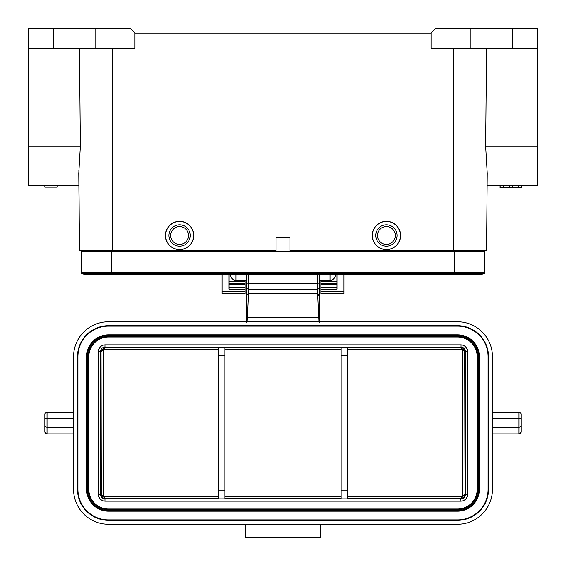 <?xml version="1.0" encoding="UTF-8"?>
<svg xmlns="http://www.w3.org/2000/svg" width="566" height="566" viewBox="0 0 566 566"><rect width="100%" height="100%" fill="white"/><g stroke="black" fill="none" stroke-linecap="round" stroke-linejoin="round"><path stroke-width="0.85" d="M103.599 349.654L103.599 496.375M103.875 349.222L105.297 347.425L101.187 350.354L101.42 351.253L102.531 350.375M101.024 350.97L101.279 495.915C103.323 498.285 104.66 499.184 105.297 498.618L102.404 495.561L103.585 496.382L218.349 496.368M104.668 497.924L103.585 496.382M347.651 496.375L462.408 496.375L461.849 497.217L463.858 495.356L463.731 496L465.047 494.267L464.721 350.128C462.677 347.757 461.34 346.859 460.703 347.425L461.998 349.024M461.849 497.217L460.703 498.618L463.795 497.33L465.047 494.267L465.429 494.642C465.118 497.231 463.66 498.681 461.071 498.993L104.929 498.993C102.34 498.681 100.882 497.231 100.571 494.642L100.571 351.401C100.882 348.812 102.34 347.354 104.929 347.043L461.071 347.043C463.66 347.354 465.118 348.812 465.429 351.401L465.429 494.642L465.429 351.401C465.118 348.812 463.66 347.354 461.071 347.043L104.929 347.043C102.34 347.354 100.882 348.812 100.571 351.401L100.571 494.642C100.882 497.231 102.34 498.681 104.929 498.993L461.071 498.993C463.66 498.681 465.118 497.231 465.429 494.642L467.601 494.642L467.601 351.401L465.429 351.401L465.429 494.642C465.118 497.231 463.66 498.681 461.071 498.993L104.929 498.993L104.929 501.172L461.071 501.172C464.927 500.705 467.106 498.533 467.601 494.642M461.332 348.118L463.384 349.838L463.596 350.481L463.087 350.106M463.384 349.838L463.596 350.481M464.728 350.142L464.502 351.189L464.085 350.856M464.651 494.726L464.87 495.491M463.858 495.356L464.304 495.017M462.415 496.389L463.306 495.781M104.002 497.019L102.913 495.936M102.616 496.205L102.404 495.561M101.272 495.901L101.498 494.854L101.915 495.186M101.83 350.92L102.849 349.477L102.538 350.382L103.125 349.958M102.849 349.477L104.724 348.048M101.045 350.885L100.953 351.755L101.413 351.253M492.42 427.372L518.98 427.372L518.98 433.903L521.159 431.731L521.159 414.312A2.179 2.179 0 0 0 518.98 412.133L518.98 427.372L521.159 426.474L521.159 431.731A2.179 2.179 0 0 1 518.98 433.903L492.42 433.903M492.42 412.133L518.98 412.133M245.34 524.243L245.34 537.311L320.66 537.311L320.66 524.243M246.429 274.687L246.429 298.678L246.429 294.872L248.453 294.879L248.601 293.492L246.436 294.879L246.429 286.962A2.179 2.179 0 0 0 248.601 289.141L317.399 289.141L317.399 293.492L319.571 295.417L319.571 317.441L319.571 280.432L330.02 280.432A5.221 5.221 0 0 0 335.249 275.203L335.249 274.687M317.689 295.417L317.399 293.492L248.601 293.492L248.601 289.141A2.179 2.179 0 0 1 246.429 286.962A2.179 2.179 0 0 0 248.601 289.141L317.399 289.141A2.179 2.179 0 0 0 319.571 286.962L319.571 295.417L317.689 295.417L318.92 321.792L457.59 321.792L108.41 321.792A34.83 34.83 0 0 0 73.58 356.622L73.58 489.413A34.83 34.83 0 0 0 108.41 524.243L457.59 524.243A34.83 34.83 0 0 0 492.42 489.413L492.42 356.622A34.83 34.83 0 0 0 457.59 321.792M248.453 294.879L247.427 317.441L319.571 317.441L319.571 322.443L319.571 286.962A2.179 2.179 0 0 1 317.399 289.141L317.399 283.877L248.601 283.877L248.601 274.687M246.429 298.678L246.429 311.866M247.109 321.792L247.427 317.441L246.429 317.441L246.429 322.478M319.571 274.687L319.571 284.33A2.179 0.453 180 0 0 317.399 283.877L317.399 274.687M246.429 285.561L246.429 321.792L246.429 285.561A4.351 4.302 180 0 1 246.267 284.401L246.267 283.715A4.351 4.302 -0 0 0 246.429 284.882M462.401 496.382L462.401 349.668M101.187 350.354L100.953 351.755L100.571 351.401L100.571 494.642L100.96 494.267L101.505 494.854M465.019 494.783L465.047 494.267M347.651 347.425L460.703 347.425L461.071 347.043C463.66 347.354 465.118 348.812 465.429 351.401L465.04 351.776L464.495 351.189M467.601 351.394C467.141 347.545 464.962 345.366 461.071 344.871L104.929 344.871C101.073 345.331 98.894 347.51 98.399 351.394M218.349 347.425L105.297 347.425L104.929 347.043C102.34 347.354 100.882 348.812 100.571 351.401L98.399 351.401L98.399 494.642C98.859 498.497 101.038 500.669 104.929 501.172M108.41 510.532L457.59 510.532A21.119 21.119 0 0 0 478.709 489.413L479.36 489.413L479.36 356.622A21.77 21.77 0 0 0 457.59 334.853L108.41 334.853A21.77 21.77 0 0 0 86.64 356.622L86.64 489.413A21.77 21.77 0 0 0 108.41 511.183L457.59 511.183A21.77 21.77 0 0 0 479.36 489.413A21.77 21.77 0 0 1 457.59 511.183L108.41 511.183A21.77 21.77 0 0 1 86.64 489.413L87.291 489.413A21.119 21.119 0 0 0 108.41 510.532L108.41 511.183M108.41 337.032L457.59 337.032A19.591 19.591 0 0 1 477.18 356.622L477.18 489.413A19.591 19.591 0 0 1 457.59 509.011L108.41 509.011A19.591 19.591 0 0 1 88.82 489.413L88.82 356.622A19.591 19.591 0 0 1 108.41 337.032L108.41 336.381L457.59 336.381L457.59 337.032A19.591 19.591 0 0 1 477.18 356.622L477.831 356.622L477.831 489.413L477.18 489.413A19.591 19.591 0 0 1 457.59 509.011L457.59 509.662L108.41 509.662L108.41 509.011A19.591 19.591 0 0 1 88.82 489.413L88.169 489.413L88.169 356.622L88.82 356.622M488.069 356.622L488.069 489.413A30.479 30.479 0 0 1 457.59 519.892L108.41 519.892A30.479 30.479 0 0 1 77.931 489.413L77.931 356.622A30.479 30.479 0 0 1 108.41 326.143L457.59 326.143A30.479 30.479 0 0 1 488.069 356.622A30.479 30.479 0 0 0 457.59 326.143L457.59 325.712A30.911 30.911 0 0 1 488.5 356.622L488.069 356.622M492.42 418.663L521.159 418.663L521.159 426.474M73.58 412.133L47.02 412.133L73.58 412.133M73.58 418.663L47.02 418.663L47.02 427.372L44.841 426.474L44.841 418.663L44.841 431.731A2.179 2.179 0 0 0 47.02 433.903L44.841 431.731A2.179 2.179 0 0 0 47.02 433.903L47.02 427.372L73.58 427.372M44.841 414.312A2.179 2.179 0 0 1 47.02 412.133A2.179 2.179 0 0 0 44.841 414.312A2.179 2.179 0 0 1 47.02 412.133L47.02 418.663L44.841 418.663L44.841 414.312A2.179 2.179 0 0 1 47.02 412.133M44.841 431.731L44.841 426.474M47.02 433.903L73.58 433.903M341.121 498.879L341.121 347.163L347.651 347.163L347.651 498.879L341.121 498.879M218.349 498.879L218.349 347.163L224.879 347.163L224.879 498.879L218.349 498.879M343.951 274.687L343.951 293.521L320.88 293.521L320.88 289.148L336.989 289.148L336.989 274.687M336.989 287.309L320.88 287.309L320.88 289.148M320.88 287.309L320.88 281.451L336.989 281.451M320.88 280.432L320.88 281.451M229.011 281.451L245.12 281.451L245.12 280.432M245.12 281.451L245.12 293.521L222.049 293.521L222.049 274.687M229.011 274.687L229.011 289.148L245.12 289.148M386.401 249.648A14.15 14.15 0 0 1 372.251 235.498A14.15 14.15 0 0 1 386.401 221.348A14.15 14.15 0 0 1 400.551 235.498A14.15 14.15 0 0 1 386.401 249.648A14.15 14.15 0 0 0 400.551 235.498A14.15 14.15 0 0 0 386.401 221.348M386.401 226.577A8.929 8.929 0 0 1 395.33 235.498A8.929 8.929 0 0 1 386.401 244.427A8.929 8.929 0 0 1 377.48 235.498A8.929 8.929 0 0 1 386.401 226.577M386.401 224.829A10.669 10.669 0 0 1 397.07 235.498A10.669 10.669 0 0 1 386.401 246.168A10.669 10.669 0 0 1 375.739 235.498A10.669 10.669 0 0 1 386.401 224.829M111.24 251.608L81.2 251.608L81.2 272.593A1.309 1.309 0 0 0 82.197 273.859A28.739 28.739 0 0 0 89.039 274.687A28.739 28.739 0 0 1 82.197 273.859L111.24 273.859L111.24 251.608L484.8 251.608L484.8 272.593L454.76 272.593L454.76 251.608M454.76 274.687L111.24 274.687L111.24 273.859L454.76 273.859L454.76 274.687L476.961 274.687A28.739 28.739 0 0 1 470.12 273.859A28.739 28.739 0 0 0 483.803 273.859A1.309 1.309 0 0 0 484.8 272.593A1.309 1.309 0 0 1 483.803 273.859A1.309 1.309 0 0 0 484.8 272.593A1.309 1.309 0 0 1 483.803 273.859L454.76 273.859L454.76 272.593L81.2 272.593M111.24 274.687L89.039 274.687A28.739 28.739 0 0 0 95.88 273.859A28.739 28.739 0 0 1 82.197 273.859M476.961 274.687A28.739 28.739 0 0 0 483.803 273.859A28.739 28.739 0 0 1 476.961 274.687A28.739 28.739 0 0 0 483.803 273.859M179.599 249.648A14.15 14.15 0 0 1 165.449 235.498A14.15 14.15 0 0 1 179.599 221.348A14.15 14.15 0 0 1 193.749 235.498A14.15 14.15 0 0 1 179.599 249.648A14.15 14.15 0 0 0 193.749 235.498A14.15 14.15 0 0 0 179.599 221.348M179.599 226.577A8.929 8.929 0 0 1 188.52 235.498A8.929 8.929 0 0 1 179.599 244.427A8.929 8.929 0 0 1 170.67 235.498A8.929 8.929 0 0 1 179.599 226.577M179.599 224.829A10.669 10.669 0 0 1 190.261 235.498A10.669 10.669 0 0 1 179.599 246.168A10.669 10.669 0 0 1 168.93 235.498A10.669 10.669 0 0 1 179.599 224.829M246.267 283.715L246.267 274.687M230.751 274.687L230.751 275.203A5.221 5.221 0 0 0 235.98 280.432L246.267 280.432M509.273 185.429L509.273 187.608L500.019 187.608L500.04 185.429L500.019 187.608M503.429 185.429L503.429 187.608M500.103 185.429L500.103 187.608M521.739 185.429L521.739 187.608L509.273 187.608M521.81 185.429L521.739 187.608M518.456 185.429L518.456 187.608M512.57 185.429L512.57 187.608M537.7 28.689L537.7 48.287L537.7 28.689L435.381 28.689L431.03 33.047L134.97 33.047L130.619 28.689L28.3 28.689L28.3 146.247L80.358 146.247L78.78 173.352L79.459 250.738L111.46 250.738L85.77 250.738L85.784 251.608L85.77 250.738L95.562 250.738M470.438 250.738L454.54 250.738L480.23 250.738L480.216 251.608M480.23 250.738L454.54 250.738L486.541 250.738L487.22 173.352L486.541 250.738L453.89 250.738L453.89 48.287M431.03 33.047L431.03 48.287L537.7 48.287L537.7 185.429L487.114 185.429L487.22 173.352L485.642 146.247L537.7 146.247M486.541 48.287L485.642 146.247M454.54 251.608L454.54 250.738L289.969 250.738L289.969 237.678L276.031 237.678L276.031 250.738L111.46 250.738L111.46 251.608M487.22 173.352L487.114 185.429M470.219 28.689L470.219 48.287M28.3 48.287L134.97 48.287L134.97 33.047M95.781 28.689L95.781 48.287M80.358 146.247L79.459 48.287M44.841 185.429L44.841 187.169L57.039 187.169L57.039 185.429M78.886 185.429L78.78 173.352L78.886 185.429L28.3 185.429L28.3 146.247M112.11 48.287L112.11 250.738L79.459 250.738L78.872 169.977M218.349 349.668L103.592 349.668M341.121 347.425L224.879 347.425M341.121 349.668L224.879 349.668M98.399 494.642L100.571 494.642C100.882 497.231 102.34 498.681 104.929 498.993L105.297 498.618L218.349 498.618M224.879 496.368L341.121 496.375M224.879 498.618L341.121 498.618M104.929 344.871L104.929 347.043L461.071 347.043L461.071 344.871M347.651 498.618L460.703 498.618L461.071 501.172M462.408 349.675L347.651 349.668M248.601 289.141L248.601 283.877A2.179 0.453 0 0 0 246.429 284.33M478.709 489.413L478.709 356.622L479.36 356.622A21.77 21.77 0 0 0 457.59 334.853L457.59 335.511L108.41 335.511L108.41 334.853A21.77 21.77 0 0 0 86.64 356.622L87.291 356.622L87.291 489.413M478.709 356.622A21.119 21.119 0 0 0 457.59 335.511M457.59 510.532L457.59 511.183M108.41 335.511A21.119 21.119 0 0 0 87.291 356.622M108.41 509.662A20.249 20.249 0 0 1 88.169 489.413M477.831 489.413A20.249 20.249 0 0 1 457.59 509.662M457.59 336.381A20.249 20.249 0 0 1 477.831 356.622M88.169 356.622A20.249 20.249 0 0 1 108.41 336.381M488.5 356.622L488.5 489.413L488.069 489.413A30.479 30.479 0 0 1 457.59 519.892L457.59 520.331L108.41 520.331L108.41 519.892A30.479 30.479 0 0 1 77.931 489.413L77.5 489.413L77.5 356.622L77.931 356.622A30.479 30.479 0 0 1 108.41 326.143L108.41 325.712L457.59 325.712M488.5 489.413A30.911 30.911 0 0 1 457.59 520.331M77.5 356.622A30.911 30.911 0 0 1 108.41 325.712M108.41 520.331A30.911 30.911 0 0 1 77.5 489.413M347.651 355.865L341.121 355.865M341.121 490.17L347.651 490.17M218.349 490.17L224.879 490.17M224.879 355.865L218.349 355.865M245.12 291.356L222.049 291.356M222.049 293.344L245.12 293.344M245.12 283.417L229.011 283.417L245.12 283.432M229.011 284.302L245.12 284.302M245.12 287.309L229.011 287.309M320.88 293.344L343.951 293.344M343.951 291.356L320.88 291.356M320.88 284.302L336.989 284.302M336.989 283.432L320.88 283.432L336.989 283.417M386.401 221.476A14.023 14.023 0 0 0 372.378 235.548A14.023 14.023 0 0 0 386.5 249.521A14.023 14.023 0 0 0 400.424 235.449A14.023 14.023 0 0 0 386.401 221.476M179.599 221.476A14.023 14.023 0 0 0 165.576 235.548A14.023 14.023 0 0 0 179.698 249.521A14.023 14.023 0 0 0 193.622 235.449A14.023 14.023 0 0 0 179.599 221.476M330.02 274.687L330.02 280.432M235.98 274.687L235.98 280.432M512.669 48.287L512.669 28.689M53.331 28.689L53.331 48.287M319.571 317.441L319.571 311.986M319.571 299.202L319.599 295.417M245.12 293.521L222.049 293.521M343.951 293.521L320.88 293.521"/></g></svg>
